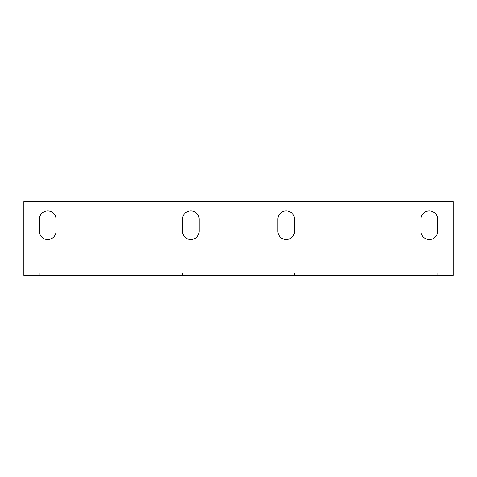 <?xml version="1.0" encoding="UTF-8"?>
<svg xmlns="http://www.w3.org/2000/svg" width="477" height="477" viewBox="0 0 477 477"><rect width="100%" height="100%" fill="white"/><g stroke="black" fill="none" stroke-linecap="round" stroke-linejoin="round"><path stroke-width="0.36" stroke-dasharray="2.38 1.79" d="M23.85 270.542L23.85 272.927L453.15 272.927L453.15 201.688L23.85 201.688L23.85 275.312L23.85 201.688L453.15 201.688L453.15 270.542L453.15 201.688L23.85 201.688L23.85 270.542M453.15 272.927L23.85 272.927L23.85 275.312L453.15 275.312L453.15 272.927M420.952 231.19A8.348 8.348 0 0 0 429.3 239.537A8.348 8.348 0 0 0 437.647 231.19L437.647 219.265A8.348 8.348 0 0 0 429.3 210.917A8.348 8.348 0 0 0 420.952 219.265L420.952 231.19A8.348 8.348 0 0 0 429.3 239.537A8.348 8.348 0 0 0 437.647 231.19L437.647 219.265A8.348 8.348 0 0 0 429.3 210.917A8.348 8.348 0 0 0 420.952 219.265L420.952 231.19L420.952 219.265M182.452 231.19A8.348 8.348 0 0 0 190.8 239.537A8.348 8.348 0 0 0 199.147 231.19L199.147 219.265A8.348 8.348 0 0 0 190.8 210.917A8.348 8.348 0 0 0 182.452 219.265L182.452 231.19A8.348 8.348 0 0 0 190.8 239.537A8.348 8.348 0 0 0 199.147 231.19L199.147 219.265A8.348 8.348 0 0 0 190.8 210.917A8.348 8.348 0 0 0 182.452 219.265L182.452 231.19L182.452 219.265M277.852 231.19A8.348 8.348 0 0 0 286.2 239.537A8.348 8.348 0 0 0 294.547 231.19L294.547 219.265A8.348 8.348 0 0 0 286.2 210.917A8.348 8.348 0 0 0 277.852 219.265L277.852 231.19A8.348 8.348 0 0 0 286.2 239.537A8.348 8.348 0 0 0 294.547 231.19L294.547 219.265A8.348 8.348 0 0 0 286.2 210.917A8.348 8.348 0 0 0 277.852 219.265L277.852 231.19L277.852 219.265M39.352 231.19A8.348 8.348 0 0 0 47.7 239.537A8.348 8.348 0 0 0 56.047 231.19L56.047 219.265A8.348 8.348 0 0 0 47.7 210.917A8.348 8.348 0 0 0 39.352 219.265L39.352 231.19A8.348 8.348 0 0 0 47.7 239.537A8.348 8.348 0 0 0 56.047 231.19L56.047 219.265A8.348 8.348 0 0 0 47.7 210.917A8.348 8.348 0 0 0 39.352 219.265L39.352 231.19L39.352 219.265M437.647 272.927L420.952 272.927L437.647 272.927L420.952 272.927L437.647 272.927L437.647 275.312L420.952 275.312L437.647 275.312L420.952 275.312L437.647 275.312L437.647 272.927M294.547 272.927L277.852 272.927L294.547 272.927L277.852 272.927L294.547 272.927L294.547 275.312L277.852 275.312L294.547 275.312L277.852 275.312L294.547 275.312L294.547 272.927M199.147 272.927L182.452 272.927L199.147 272.927L182.452 272.927L199.147 272.927L199.147 275.312L182.452 275.312L199.147 275.312L182.452 275.312L199.147 275.312L199.147 272.927M56.047 272.927L39.352 272.927L56.047 272.927L39.352 272.927L56.047 272.927L56.047 275.312L39.352 275.312L56.047 275.312L39.352 275.312L56.047 275.312L56.047 272.927M437.647 219.265L437.647 231.19M199.147 219.265L199.147 231.19M294.547 219.265L294.547 231.19M56.047 219.265L56.047 231.19M420.952 275.312L420.952 272.927L420.952 275.312M277.852 275.312L277.852 272.927L277.852 275.312M182.452 275.312L182.452 272.927L182.452 275.312M39.352 275.312L39.352 272.927L39.352 275.312"/><path stroke-width="0.72" d="M23.85 275.312L453.15 275.312L453.15 201.688L23.85 201.688L23.85 275.312M437.647 231.19A8.348 8.348 0 0 1 429.3 239.537A8.348 8.348 0 0 1 420.952 231.19L420.952 219.265A8.348 8.348 0 0 1 429.3 210.917A8.348 8.348 0 0 1 437.647 219.265L437.647 231.19A8.348 8.348 0 0 1 429.3 239.537A8.348 8.348 0 0 1 420.952 231.19M199.147 231.19A8.348 8.348 0 0 1 190.8 239.537A8.348 8.348 0 0 1 182.452 231.19L182.452 219.265A8.348 8.348 0 0 1 190.8 210.917A8.348 8.348 0 0 1 199.147 219.265L199.147 231.19A8.348 8.348 0 0 1 190.8 239.537A8.348 8.348 0 0 1 182.452 231.19M294.547 231.19A8.348 8.348 0 0 1 286.2 239.537A8.348 8.348 0 0 1 277.852 231.19L277.852 219.265A8.348 8.348 0 0 1 286.2 210.917A8.348 8.348 0 0 1 294.547 219.265L294.547 231.19A8.348 8.348 0 0 1 286.2 239.537A8.348 8.348 0 0 1 277.852 231.19M56.047 231.19A8.348 8.348 0 0 1 47.7 239.537A8.348 8.348 0 0 1 39.352 231.19L39.352 219.265A8.348 8.348 0 0 1 47.7 210.917A8.348 8.348 0 0 1 56.047 219.265L56.047 231.19A8.348 8.348 0 0 1 47.7 239.537A8.348 8.348 0 0 1 39.352 231.19M420.952 219.265A8.348 8.348 0 0 1 429.3 210.917A8.348 8.348 0 0 1 437.647 219.265M182.452 219.265A8.348 8.348 0 0 1 190.8 210.917A8.348 8.348 0 0 1 199.147 219.265M277.852 219.265A8.348 8.348 0 0 1 286.2 210.917A8.348 8.348 0 0 1 294.547 219.265M39.352 219.265A8.348 8.348 0 0 1 47.7 210.917A8.348 8.348 0 0 1 56.047 219.265"/></g></svg>

